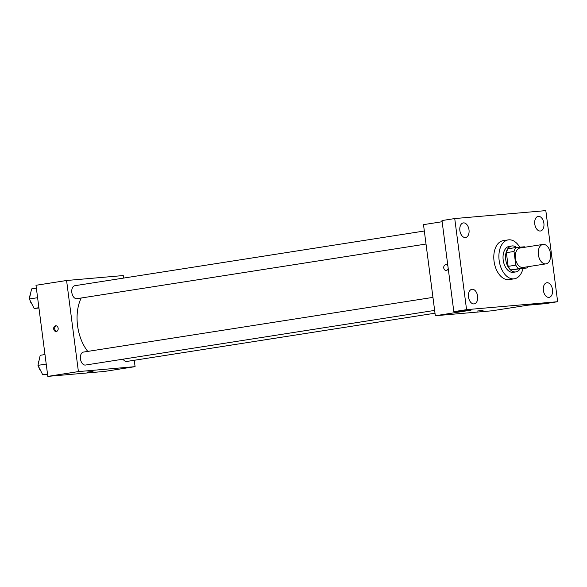 <?xml version="1.0" encoding="UTF-8"?>
<svg xmlns="http://www.w3.org/2000/svg" width="587" height="587" viewBox="0 0 587 587"><rect width="100%" height="100%" fill="white"/><g stroke="black" fill="none" stroke-linecap="round" stroke-linejoin="round"><path stroke-width="0.88" d="M550.511 253.621A9.847 6.09 -98.9 0 1 545.954 263.879A9.847 6.09 -98.9 0 1 538.418 255.096A9.847 6.09 -98.9 0 1 542.909 244.427A9.847 6.09 -98.9 0 1 550.511 253.621M545.954 263.879L523.01 267.474A9.847 6.09 -98.9 0 1 515.474 258.684A9.847 6.09 -98.9 0 1 519.965 248.015L542.909 244.427M524.873 247.244A12.709 7.858 -98.9 0 0 524.374 246.797L515.856 247.545A12.709 7.858 -98.9 0 0 514.021 251.471L515.804 265.163A12.709 7.858 -98.9 0 0 518.6 268.692L527.126 267.943A12.709 7.858 -98.9 0 0 527.918 266.703M518.6 268.692L510.954 269.888L527.126 267.943M510.954 269.888A12.709 7.858 -98.9 0 1 508.151 266.366L515.804 265.163M515.856 247.545L508.21 248.741A12.709 7.858 -98.9 0 0 506.376 252.667L508.151 266.366M516.626 247.472A13.127 8.115 81.1 0 0 511.813 245.968A13.127 8.115 81.1 0 0 505.781 259.924A13.127 8.115 81.1 0 0 515.533 271.957A13.127 8.115 81.1 0 0 515.87 271.913A13.127 8.115 81.1 0 0 519.957 269.066M515.87 271.913L513.324 272.309A13.127 8.115 -98.9 0 1 512.979 272.353A13.127 8.115 -98.9 0 1 503.235 260.32A13.127 8.115 -98.9 0 1 509.259 246.364L511.813 245.968M506.376 252.667L514.021 251.471M522.98 268.597A19.694 12.173 -98.9 0 1 514.337 278.796A19.694 12.173 -98.9 0 1 499.266 261.222A19.694 12.173 -98.9 0 1 508.247 239.885A19.694 12.173 -98.9 0 1 519.744 247.2M514.337 278.796L509.237 279.595A19.694 12.173 -98.9 0 1 494.166 262.022A19.694 12.173 -98.9 0 1 503.147 240.677L508.247 239.885M463.488 222.891A7.389 4.571 -98.9 0 1 468.976 229.671A7.389 4.571 -98.9 0 1 465.579 237.522A7.389 4.571 -98.9 0 1 459.922 230.926A7.389 4.571 -98.9 0 1 463.297 222.921A7.389 4.571 -98.9 0 1 463.488 222.891M538.374 216.361A7.389 4.571 -98.9 0 1 543.863 223.133A7.389 4.571 -98.9 0 1 540.473 230.992A7.389 4.571 -98.9 0 1 534.816 224.395A7.389 4.571 -98.9 0 1 538.184 216.383A7.389 4.571 -98.9 0 1 538.374 216.361M546.996 282.729A7.389 4.571 -98.9 0 1 552.484 289.501A7.389 4.571 -98.9 0 1 549.094 297.36A7.389 4.571 -98.9 0 1 543.437 290.763A7.389 4.571 -98.9 0 1 546.805 282.751A7.389 4.571 -98.9 0 1 546.996 282.729M472.109 289.266A7.389 4.571 -98.9 0 1 477.598 296.039A7.389 4.571 -98.9 0 1 474.201 303.89A7.389 4.571 -98.9 0 1 468.543 297.293A7.389 4.571 -98.9 0 1 471.919 289.288A7.389 4.571 -98.9 0 1 472.109 289.266M466.57 309.657L557.65 301.711L545.822 210.616L454.734 218.562L466.57 309.657L453.824 311.653L471.023 310.156L435.334 315.74L492.009 310.794L527.698 305.211L544.905 303.706L557.65 301.711M483.086 310.303L477.392 311.044M453.824 311.653L441.989 220.558L454.734 218.562M435.334 315.74L423.498 224.645L442.143 221.725M448.197 268.34A2.869 2.253 85 0 1 446.237 270.46A2.869 2.253 85 0 1 443.743 267.797A2.869 2.253 85 0 1 445.738 264.737A2.869 2.253 85 0 1 447.918 266.204M446.237 270.46A2.869 2.253 85 0 1 443.743 267.797A2.869 2.253 85 0 1 445.738 264.737M87.764 351.408A37.751 23.333 -98.9 0 1 81.204 298.005M434.644 310.413L85.511 365.048A6.567 4.058 -98.9 0 1 80.492 359.193A6.567 4.058 -98.9 0 1 83.486 352.075L432.949 297.382M435.004 313.209L126.807 361.445A6.567 4.058 -98.9 0 1 123.072 359.171M426.023 244.038L76.89 298.68A6.567 4.058 -98.9 0 1 71.871 292.818A6.567 4.058 -98.9 0 1 74.865 285.708L424.328 231.014M123.586 278.084L123.255 275.552L66.58 280.498L78.409 371.593L135.083 366.648L134.254 360.279M66.58 280.498L35.99 285.289L47.818 376.384L78.409 371.593M47.818 376.384L104.493 371.439L135.083 366.648M93.025 371.344L87.331 372.085M58.157 328.294A2.869 2.253 85 0 1 56.176 331.501A2.869 2.253 85 0 1 53.681 328.837A2.869 2.253 85 0 1 55.677 325.778A2.869 2.253 85 0 1 58.157 328.294M56.675 331.384A2.869 2.253 85 0 1 54.701 328.749A2.869 2.253 85 0 1 56.191 325.814M36.365 288.173L31.588 288.921L29.35 298.988L34.127 308.446L38.94 308.021M29.35 298.988L37.597 297.697M34.127 308.446L38.896 307.698M31.896 304.022A6.567 4.058 -98.9 0 1 29.959 300.192M29.68 297.499A6.567 4.058 -98.9 0 1 30.377 294.373M44.979 354.548L40.209 355.289L37.972 365.356L42.741 374.814L47.562 374.389M37.972 365.356L46.219 364.065M42.741 374.814L47.518 374.066M40.51 370.397A6.567 4.058 -98.9 0 1 38.581 366.559M38.302 363.867A6.567 4.058 -98.9 0 1 38.999 360.741"/></g></svg>
